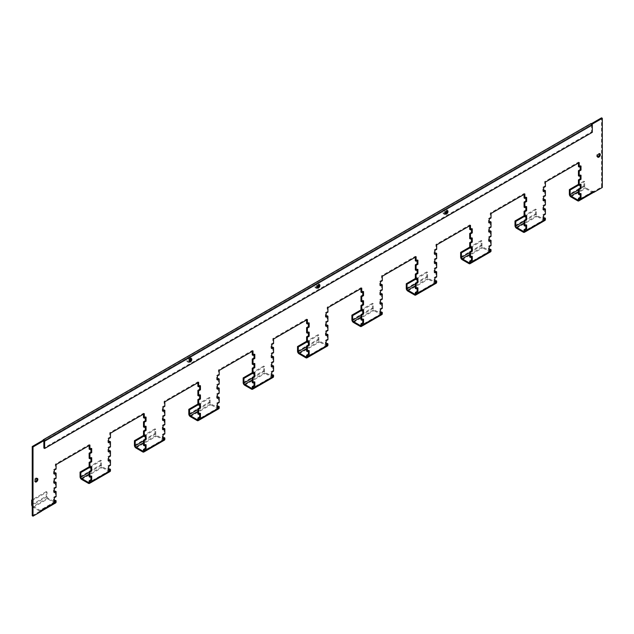 <?xml version="1.0" encoding="UTF-8"?>
<svg xmlns="http://www.w3.org/2000/svg" width="634" height="634" viewBox="0 0 634 634"><rect width="100%" height="100%" fill="white"/><g stroke="black" fill="none" stroke-linecap="round" stroke-linejoin="round"><path stroke-width="0.48" stroke-dasharray="3.17 2.38" d="M189.566 362.069A2.821 1.625 120 0 0 191.405 359.589A2.821 1.625 120 0 0 190.977 357.33A2.821 1.625 120 0 0 189.566 357.465A2.821 1.625 120 0 0 187.727 359.953A2.821 1.625 120 0 0 188.155 362.212A2.821 1.625 120 0 0 189.566 362.069M189.019 361.483A2.821 1.625 -60 0 1 188.797 361.626A2.821 1.625 -60 0 1 187.387 361.768A2.821 1.625 -60 0 1 186.959 359.51A2.821 1.625 -60 0 1 188.797 357.021A2.821 1.625 -60 0 1 190.208 356.887A2.821 1.625 -60 0 1 190.779 358.44M317.658 288.113A2.821 1.625 120 0 0 319.496 285.633A2.821 1.625 120 0 0 319.06 283.374A2.821 1.625 120 0 0 317.658 283.517A2.821 1.625 120 0 0 315.811 285.997A2.821 1.625 120 0 0 316.247 288.256A2.821 1.625 120 0 0 317.658 288.113M317.111 287.527A2.821 1.625 -60 0 1 316.889 287.67A2.821 1.625 -60 0 1 315.478 287.812A2.821 1.625 -60 0 1 315.043 285.554A2.821 1.625 -60 0 1 316.889 283.073A2.821 1.625 -60 0 1 318.292 282.93A2.821 1.625 -60 0 1 318.862 284.492M445.742 214.165A2.821 1.625 120 0 0 447.588 211.685A2.821 1.625 120 0 0 447.152 209.426A2.821 1.625 120 0 0 445.742 209.561A2.821 1.625 120 0 0 443.903 212.049A2.821 1.625 120 0 0 444.339 214.308A2.821 1.625 120 0 0 445.742 214.165M445.203 213.579A2.821 1.625 -60 0 1 444.973 213.721A2.821 1.625 -60 0 1 443.57 213.864A2.821 1.625 -60 0 1 443.134 211.605A2.821 1.625 -60 0 1 444.973 209.117A2.821 1.625 -60 0 1 446.384 208.982A2.821 1.625 -60 0 1 446.954 210.536M317.166 287.685A2.013 1.165 -60 0 1 316.707 287.59A2.013 1.165 -60 0 1 316.398 285.982A2.013 1.165 -60 0 1 317.713 284.206A2.013 1.165 -60 0 1 318.72 284.103A2.013 1.165 -60 0 1 319.029 284.46M190.937 358.416A2.013 1.165 120 0 0 190.628 358.059A2.013 1.165 120 0 0 189.621 358.155A2.013 1.165 120 0 0 188.306 359.93A2.013 1.165 120 0 0 188.615 361.546A2.013 1.165 120 0 0 189.075 361.634M445.258 213.729A2.013 1.165 -60 0 1 444.799 213.642A2.013 1.165 -60 0 1 444.489 212.025A2.013 1.165 -60 0 1 445.805 210.25A2.013 1.165 -60 0 1 446.811 210.155A2.013 1.165 -60 0 1 447.113 210.504M36.97 478.393A2.013 1.165 120 0 0 36.661 478.036A2.013 1.165 120 0 0 35.655 478.139A2.013 1.165 120 0 0 34.339 479.906A2.013 1.165 120 0 0 34.648 481.523A2.013 1.165 120 0 0 35.108 481.61M597.569 156.875A2.013 1.165 -60 0 1 597.109 156.788A2.013 1.165 -60 0 1 596.8 155.179A2.013 1.165 -60 0 1 598.116 153.404A2.013 1.165 -60 0 1 599.122 153.301A2.013 1.165 -60 0 1 599.431 153.658M110.015 471.545A2.171 1.252 60 0 1 108.921 471.434L102.153 467.527A2.171 1.252 60 0 1 100.616 464.865L100.616 460.229L101.385 460.672L89.339 467.623M109.69 468.922L109.69 470.103A1.086 0.626 60 0 1 109.468 470.602A1.086 0.626 60 0 1 108.921 470.547L102.153 466.64A1.086 0.626 60 0 1 101.385 465.308L101.385 460.672M164.38 440.154A2.171 1.252 60 0 1 163.295 440.051L156.519 436.137A2.171 1.252 60 0 1 154.981 433.474L154.981 428.838L155.75 429.281L143.712 436.24M164.063 437.531L164.063 438.72A1.086 0.626 60 0 1 163.834 439.211A1.086 0.626 60 0 1 163.295 439.164L156.519 435.249A1.086 0.626 60 0 1 155.75 433.918L155.75 429.281M273.111 377.381A2.171 1.252 60 0 1 272.026 377.27L265.25 373.363A2.171 1.252 60 0 1 263.712 370.7L263.712 366.064L264.481 366.507L252.443 373.458M272.794 374.757L272.794 375.938A1.086 0.626 60 0 1 272.572 376.438A1.086 0.626 60 0 1 272.026 376.382L265.25 372.475A1.086 0.626 60 0 1 264.481 371.144L264.481 366.507M218.746 408.771A2.171 1.252 60 0 1 217.66 408.661L210.884 404.746A2.171 1.252 60 0 1 209.347 402.083L209.347 397.455L210.116 397.898L198.077 404.849M218.429 406.148L218.429 407.329A1.086 0.626 60 0 1 218.199 407.828A1.086 0.626 60 0 1 217.66 407.773L210.884 403.858A1.086 0.626 60 0 1 210.116 402.527L210.116 397.898M33.237 506.423L40.013 510.338A1.086 0.626 -120 0 0 40.552 510.394A1.086 0.626 -120 0 0 40.782 509.894L55.324 501.494A1.086 0.626 60 0 1 55.103 501.993A1.086 0.626 60 0 1 54.556 501.938L47.78 498.031A1.086 0.626 60 0 1 47.011 496.699L47.011 492.063L32.469 500.456L32.469 505.092A1.086 0.626 -120 0 0 33.237 506.423L47.78 498.031M32.239 506.312A2.171 1.252 -120 0 0 33.237 507.311L40.013 511.226A2.171 1.252 -120 0 0 41.099 511.329A2.171 1.252 -120 0 0 41.345 511.107L41.551 511.226M55.641 502.936A2.171 1.252 60 0 1 54.556 502.825L47.78 498.918A2.171 1.252 60 0 1 46.242 496.256L46.242 491.619L47.011 492.063M327.477 345.99A2.171 1.252 60 0 1 326.391 345.887L319.615 341.972A2.171 1.252 60 0 1 318.078 339.309L318.078 334.673L318.847 335.117L306.808 342.067M327.16 343.366L327.16 344.555A1.086 0.626 60 0 1 326.938 345.047A1.086 0.626 60 0 1 326.391 344.999L319.615 341.084A1.086 0.626 60 0 1 318.847 339.753L318.847 335.117M381.85 314.599A2.171 1.252 60 0 1 380.757 314.496L373.989 310.581A2.171 1.252 60 0 1 372.451 307.918L372.451 303.29L373.22 303.734L361.174 310.684M381.525 311.983L381.525 313.164A1.086 0.626 60 0 1 381.303 313.664A1.086 0.626 60 0 1 380.757 313.608L373.989 309.693A1.086 0.626 60 0 1 373.22 308.362L373.22 303.734M436.216 283.216A2.171 1.252 60 0 1 435.13 283.105L428.354 279.198A2.171 1.252 60 0 1 426.817 276.535L426.817 271.899L427.585 272.343L415.547 279.293M435.899 280.593L435.899 281.773A1.086 0.626 60 0 1 435.669 282.273A1.086 0.626 60 0 1 435.13 282.217L428.354 278.31A1.086 0.626 60 0 1 427.585 276.979L427.585 272.343M490.581 251.825A2.171 1.252 60 0 1 489.496 251.714L482.72 247.807A2.171 1.252 60 0 1 481.182 245.144L481.182 240.508L481.951 240.952L469.913 247.902M490.264 249.202L490.264 250.382A1.086 0.626 60 0 1 490.042 250.882A1.086 0.626 60 0 1 489.496 250.826L482.72 246.919A1.086 0.626 60 0 1 481.951 245.588L481.951 240.952M544.947 220.434A2.171 1.252 60 0 1 543.861 220.331L537.085 216.416A2.171 1.252 60 0 1 535.548 213.753L535.548 209.117L536.316 209.561L524.278 216.519M544.63 217.811L544.63 218.999A1.086 0.626 60 0 1 544.408 219.499A1.086 0.626 60 0 1 543.861 219.443L537.085 215.528A1.086 0.626 60 0 1 536.316 214.197L536.316 209.561M593.313 192.514A2.171 1.252 60 0 1 592.227 192.411L585.451 188.496A2.171 1.252 60 0 1 583.914 185.833L583.914 181.197L584.683 181.641L578.644 185.128M592.227 191.523L592.996 191.08A1.086 0.626 60 0 1 592.766 191.571A1.086 0.626 60 0 1 592.227 191.523L585.451 187.609A1.086 0.626 60 0 1 584.683 186.277L584.683 181.641M32.239 515.711L40.782 510.782L41.345 511.107A2.171 1.252 -120 0 0 41.551 510.338M40.782 510.782L40.782 509.894M43.857 440.701L591.482 124.533L590.714 124.09L591.514 123.63M592.996 191.08L592.996 191.967L601.531 187.03L601.531 117.845M578.446 194.218L580.237 193.18L580.237 194.067M578.446 185.009L580.237 183.979L580.237 184.866M578.446 175.808L580.237 174.77L580.237 175.658M578.446 166.607L580.237 165.569L580.237 166.457M578.446 163.025L578.446 162.138L544.63 181.657L544.63 186.127L545.399 186.57M543.607 190.794L542.839 191.238L542.839 187.165L544.63 186.127M544.63 190.208L544.63 195.335L545.399 195.779M543.607 200.003L542.839 200.447L542.839 196.366L544.63 195.335M544.63 199.409L544.63 204.536L545.399 204.98M543.607 209.204L542.839 209.648L542.839 205.574L544.63 204.536M544.63 208.61L544.63 213.737L545.399 214.181M543.607 218.405L542.839 218.849L542.839 214.775L544.63 213.737M524.08 225.601L525.871 224.571L525.871 225.458M524.08 216.4L525.871 215.362L525.871 216.249M524.08 207.199L525.871 206.161L525.871 207.049M524.08 197.998L525.871 196.96L525.871 197.848M524.08 194.408L524.08 193.521L490.264 213.048L490.264 217.517L491.033 217.961M489.242 222.185L488.473 222.629L488.473 218.556L490.264 217.517M490.264 221.591L490.264 226.718L491.033 227.162M489.242 231.386L488.473 231.83L488.473 227.757L490.264 226.718M490.264 230.8L490.264 235.927L491.033 236.371M489.242 240.595L488.473 241.031L488.473 236.957L490.264 235.927M490.264 240.001L490.264 245.128L491.033 245.572M489.242 249.796L488.473 250.24L488.473 246.158L490.264 245.128M469.715 256.992L471.506 255.954L471.506 256.841M469.715 247.791L471.506 246.753L471.506 247.64M469.715 238.582L471.506 237.552L471.506 238.439M469.715 229.381L471.506 228.351L471.506 229.239M469.715 225.799L469.715 224.912L435.899 244.439L435.899 248.908L436.668 249.352M434.869 253.576L434.1 254.02L434.1 249.939L435.899 248.908M435.899 252.982L435.899 258.109L436.668 258.553M434.869 262.777L434.1 263.221L434.1 259.147L435.899 258.109M435.899 262.183L435.899 267.31L436.668 267.754M434.869 271.978L434.1 272.422L434.1 268.348L435.899 267.31M435.899 271.392L435.899 276.519L436.668 276.963M434.869 281.179L434.1 281.623L434.1 277.549L435.899 276.519M415.341 288.383L417.14 287.345L417.14 288.232M415.341 279.174L417.14 278.144L417.14 279.031M415.341 269.973L417.14 268.943L417.14 269.83M415.341 260.772L417.14 259.734L417.14 260.622M415.341 257.19L415.341 256.302L381.525 275.822L381.525 280.291L382.294 280.735M380.503 284.959L379.734 285.403L379.734 281.33L381.525 280.291M381.525 284.373L381.525 289.5L382.294 289.944M380.503 294.168L379.734 294.612L379.734 290.531L381.525 289.5M381.525 293.574L381.525 298.701L382.294 299.145M380.503 303.369L379.734 303.813L379.734 299.739L381.525 298.701M381.525 302.775L381.525 307.902L382.294 308.346M380.503 312.57L379.734 313.014L379.734 308.94L381.525 307.902M360.976 319.766L362.775 318.736L362.775 319.623M360.976 310.565L362.775 309.535L362.775 310.422M360.976 301.364L362.775 300.326L362.775 301.213M360.976 292.163L362.775 291.125L362.775 292.012M360.976 288.581L360.976 287.693L327.16 307.213L327.16 311.682L327.929 312.126M326.138 316.35L325.369 316.794L325.369 312.721L327.16 311.682M327.16 315.756L327.16 320.883L327.929 321.327M326.138 325.551L325.369 325.995L325.369 321.921L327.16 320.883M327.16 324.965L327.16 330.092L327.929 330.536M326.138 334.76L325.369 335.204L325.369 331.122L327.16 330.092M327.16 334.166L327.16 339.293L327.929 339.737M326.138 343.961L325.369 344.405L325.369 340.331L327.16 339.293M306.61 351.157L308.401 350.127L308.401 351.014M306.61 341.956L308.401 340.918L308.401 341.805M306.61 332.755L308.401 331.717L308.401 332.604M306.61 323.546L308.401 322.516L308.401 323.403M306.61 319.964L306.61 319.076L272.794 338.604L272.794 343.073L273.563 343.517M271.772 347.741L271.003 348.185L271.003 344.111L272.794 343.073M272.794 347.147L272.794 352.274L273.563 352.718M271.772 356.942L271.003 357.386L271.003 353.312L272.794 352.274M272.794 356.348L272.794 361.475L273.563 361.919M271.772 366.143L271.003 366.587L271.003 362.513L272.794 361.475M272.794 365.556L272.794 370.684L273.563 371.128M271.772 375.352L271.003 375.796L271.003 371.714L272.794 370.684M252.245 382.548L254.036 381.509L254.036 382.397M252.245 373.347L254.036 372.309L254.036 373.196M252.245 364.138L254.036 363.108L254.036 363.995M252.245 354.937L254.036 353.899L254.036 354.786M252.245 351.355L252.245 350.467L218.429 369.994L218.429 374.464L219.198 374.908M217.407 379.132L216.638 379.576L216.638 375.494L218.429 374.464M218.429 378.538L218.429 383.665L219.198 384.109M217.407 388.333L216.638 388.777L216.638 384.703L218.429 383.665M218.429 387.739L218.429 392.866L219.198 393.31M217.407 397.534L216.638 397.978L216.638 393.904L218.429 392.866M218.429 396.939L218.429 402.067L219.198 402.511M217.407 406.735L216.638 407.179L216.638 403.105L218.429 402.067M197.879 413.939L199.67 412.9L199.67 413.788M197.879 404.73L199.67 403.7L199.67 404.587M197.879 395.529L199.67 394.491L199.67 395.378M197.879 386.328L199.67 385.29L199.67 386.177M197.879 382.746L197.879 381.858L164.063 401.377L164.063 405.847L164.832 406.291M163.033 410.515L162.264 410.959L162.264 406.885L164.063 405.847M164.063 409.929L164.063 415.056L164.832 415.5M163.033 419.724L162.264 420.16L162.264 416.086L164.063 415.056M164.063 419.129L164.063 424.257L164.832 424.701M163.033 428.925L162.264 429.369L162.264 425.287L164.063 424.257M164.063 428.33L164.063 433.458L164.832 433.902M163.033 438.126L162.264 438.569L162.264 434.496L164.063 433.458M143.506 445.322L145.305 444.291L145.305 445.179M143.506 436.121L145.305 435.082L145.305 435.97M143.506 426.92L145.305 425.882L145.305 426.769M143.506 417.711L145.305 416.681L145.305 417.568M143.506 414.129L143.506 413.241L109.69 432.768L109.69 437.238L110.459 437.682M108.668 441.906L107.899 442.35L107.899 438.276L109.69 437.238M109.69 441.312L109.69 446.439L110.459 446.883M108.668 451.107L107.899 451.551L107.899 447.477L109.69 446.439M109.69 450.52L109.69 455.648L110.459 456.092M108.668 460.308L107.899 460.752L107.899 456.678L109.69 455.648M109.69 459.721L109.69 464.849L110.459 465.293M108.668 469.517L107.899 469.96L107.899 465.879L109.69 464.849M89.14 476.713L90.931 475.674L90.931 476.562M89.14 467.512L90.931 466.473L90.931 467.361M89.14 458.303L90.931 457.272L90.931 458.16M89.14 449.102L90.931 448.072L90.931 448.959M89.14 445.52L89.14 444.632L55.324 464.159L55.324 468.629L56.093 469.073M54.302 473.297L53.533 473.741L53.533 469.659L55.324 468.629M55.324 472.702L55.324 477.83L56.093 478.274M54.302 482.498L53.533 482.942L53.533 478.868L55.324 477.83M55.324 481.903L55.324 487.031L56.093 487.475M54.302 491.699L53.533 492.142L53.533 488.069L55.324 487.031M55.324 491.112L55.324 496.24L56.093 496.684M54.302 500.9L53.533 501.343L53.533 497.27L55.324 496.24M55.324 500.313L55.324 501.494M43.881 440.757L592.061 124.201M592.996 191.967L593.551 192.292M601.531 187.03L602.3 187.474M544.63 181.657L545.399 182.101M578.446 162.138L579.214 162.581M490.264 213.048L491.033 213.492M524.08 193.521L524.849 193.964M435.899 244.439L436.668 244.882M469.715 224.912L470.483 225.355M381.525 275.822L382.294 276.266M415.341 256.302L416.11 256.746M327.16 307.213L327.929 307.656M360.976 287.693L361.745 288.137M272.794 338.604L273.563 339.047M306.61 319.076L307.379 319.52M218.429 369.994L219.198 370.438M252.245 350.467L253.014 350.911M164.063 401.377L164.832 401.821M197.879 381.858L198.648 382.302M109.69 432.768L110.459 433.212M143.506 413.241L144.275 413.685M55.324 464.159L56.093 464.603M89.14 444.632L89.909 445.076M542.839 191.238L543.607 191.682M542.839 187.165L543.607 187.609M580.237 165.569L581.006 166.013M542.839 196.366L543.607 196.809M542.839 200.447L543.607 200.883M542.839 205.574L543.607 206.01M542.839 209.648L543.607 210.092M542.839 214.775L543.607 215.219M542.839 218.849L543.607 219.293M580.237 174.77L581.006 175.214M580.237 183.979L581.006 184.423M580.237 193.18L581.006 193.624M488.473 222.629L489.242 223.073M488.473 218.556L489.242 218.999M525.871 196.96L526.64 197.404M488.473 227.757L489.242 228.2M488.473 231.83L489.242 232.274M488.473 236.957L489.242 237.401M488.473 241.031L489.242 241.475M488.473 246.158L489.242 246.602M488.473 250.24L489.242 250.684M525.871 206.161L526.64 206.605M525.871 215.362L526.64 215.806M525.871 224.571L526.64 225.015M434.1 254.02L434.869 254.464M434.1 249.939L434.869 250.382M471.506 228.351L472.275 228.795M434.1 259.147L434.869 259.591M434.1 263.221L434.869 263.665M434.1 268.348L434.869 268.792M434.1 272.422L434.869 272.866M434.1 277.549L434.869 277.993M434.1 281.623L434.869 282.067M471.506 237.552L472.275 237.996M471.506 246.753L472.275 247.197M471.506 255.954L472.275 256.398M379.734 285.403L380.503 285.847M379.734 281.33L380.503 281.773M417.14 259.734L417.909 260.178M379.734 290.531L380.503 290.974M379.734 294.612L380.503 295.056M379.734 299.739L380.503 300.183M379.734 303.813L380.503 304.257M379.734 308.94L380.503 309.384M379.734 313.014L380.503 313.458M417.14 268.943L417.909 269.387M417.14 278.144L417.909 278.588M417.14 287.345L417.909 287.788M325.369 316.794L326.138 317.238M325.369 312.721L326.138 313.164M362.775 291.125L363.536 291.569M325.369 321.921L326.138 322.365M325.369 325.995L326.138 326.439M325.369 331.122L326.138 331.566M325.369 335.204L326.138 335.648M325.369 340.331L326.138 340.775M325.369 344.405L326.138 344.848M362.775 300.326L363.536 300.77M362.775 309.535L363.536 309.978M362.775 318.736L363.536 319.179M271.003 348.185L271.772 348.629M271.003 344.111L271.772 344.555M308.401 322.516L309.17 322.96M271.003 353.312L271.772 353.756M271.003 357.386L271.772 357.83M271.003 362.513L271.772 362.957M271.003 366.587L271.772 367.031M271.003 371.714L271.772 372.158M271.003 375.796L271.772 376.239M308.401 331.717L309.17 332.161M308.401 340.918L309.17 341.361M308.401 350.127L309.17 350.57M216.638 379.576L217.407 380.02M216.638 375.494L217.407 375.938M254.036 353.899L254.805 354.343M216.638 384.703L217.407 385.139M216.638 388.777L217.407 389.221M216.638 393.904L217.407 394.348M216.638 397.978L217.407 398.421M216.638 403.105L217.407 403.549M216.638 407.179L217.407 407.622M254.036 363.108L254.805 363.551M254.036 372.309L254.805 372.752M254.036 381.509L254.805 381.953M162.264 410.959L163.033 411.403M162.264 406.885L163.033 407.329M199.67 385.29L200.439 385.734M162.264 416.086L163.033 416.53M162.264 420.16L163.033 420.604M162.264 425.287L163.033 425.731M162.264 429.369L163.033 429.812M162.264 434.496L163.033 434.94M162.264 438.569L163.033 439.013M199.67 394.491L200.439 394.934M199.67 403.7L200.439 404.143M199.67 412.9L200.439 413.344M107.899 442.35L108.668 442.794M107.899 438.276L108.668 438.72M145.305 416.681L146.074 417.124M107.899 447.477L108.668 447.921M107.899 451.551L108.668 451.994M107.899 456.678L108.668 457.122M107.899 460.752L108.668 461.195M107.899 465.879L108.668 466.323M107.899 469.96L108.668 470.404M145.305 425.882L146.074 426.325M145.305 435.082L146.074 435.526M145.305 444.291L146.074 444.735M53.533 473.741L54.302 474.184M53.533 469.659L54.302 470.103M90.931 448.072L91.7 448.515M53.533 478.868L54.302 479.312M53.533 482.942L54.302 483.385M53.533 488.069L54.302 488.513M53.533 492.142L54.302 492.586M53.533 497.27L54.302 497.714M53.533 501.343L54.302 501.787M90.931 457.272L91.7 457.716M90.931 466.473L91.7 466.917M90.931 475.674L91.7 476.118M591.538 124.565L591.538 131.864L43.881 448.048M591.538 131.864L592.307 132.308M43.057 440.281L590.714 124.09A1.125 0.65 60 0 1 590.951 123.575M583.914 181.197L578.446 184.351M535.548 209.117L524.08 215.742M481.182 240.508L469.715 247.133M426.817 271.899L415.341 278.524M372.451 303.29L360.976 309.907M318.078 334.673L306.61 341.298M46.242 491.619L32.239 499.703M209.347 397.455L197.879 404.072M263.712 366.064L252.245 372.689M154.981 428.838L143.506 435.463M100.616 460.229L89.14 466.854M81.596 479.391L102.153 467.527M88.372 483.306L108.921 471.434M89.14 474.153L102.153 466.64M108.921 470.547L109.69 470.103M135.969 448L156.519 436.137M142.737 451.915L163.295 440.051M143.506 442.762L156.519 435.249M163.295 439.164L164.063 438.72M244.7 385.226L265.25 373.363M251.476 389.133L272.026 377.27M252.245 379.98L265.25 372.475M272.026 376.382L272.794 375.938M190.335 416.617L210.884 404.746M197.111 420.524L217.66 408.661M197.879 411.371L210.884 403.858M217.66 407.773L218.429 407.329M33.237 507.311L47.78 498.918M40.013 511.226L54.556 502.825M54.556 501.938L40.013 510.338M299.066 353.835L319.615 341.972M305.842 357.75L326.391 345.887M306.61 348.597L319.615 341.084M326.391 344.999L327.16 344.555M353.431 322.444L373.989 310.581M360.207 326.359L380.757 314.496M360.976 317.206L373.989 309.693M380.757 313.608L381.525 313.164M407.805 291.061L428.354 279.198M414.573 294.969L435.13 283.105M415.341 285.815L428.354 278.31M435.13 282.217L435.899 281.773M462.17 259.671L482.72 247.807M468.946 263.586L489.496 251.714M469.715 254.432L482.72 246.919M489.496 250.826L490.264 250.382M516.536 228.28L537.085 216.416M543.861 220.331L523.312 232.195M524.08 223.041L537.085 215.528M543.861 219.443L544.63 218.999M570.901 196.897L585.451 188.496M577.677 200.804L592.227 192.411M578.446 191.65L585.451 187.609M583.914 185.833L569.364 194.234M584.683 186.277L578.446 189.875M514.998 225.617L535.548 213.753M536.316 214.197L524.08 221.266M460.633 257.008L481.182 245.144M481.951 245.588L469.715 252.657M406.267 288.399L426.817 276.535M427.585 276.979L415.341 284.04M351.894 319.79L372.451 307.918M373.22 308.362L360.976 315.431M297.528 351.173L318.078 339.309M318.847 339.753L306.61 346.822M31.7 504.648L46.242 496.256M47.011 496.699L32.469 505.092M188.797 413.954L209.347 402.083M210.116 402.527L197.879 409.596M243.163 382.564L263.712 370.7M264.481 371.144L252.245 378.205M134.432 445.337L154.981 433.474M155.75 433.918L143.506 440.987M80.058 476.728L100.616 464.865M101.385 465.308L89.14 472.378M190.208 356.887L190.977 357.33M318.292 282.93L319.06 283.374M446.384 208.982L447.152 209.426M318.72 284.103L319.488 284.547M190.628 358.059L191.397 358.503M446.811 210.155L447.58 210.599M36.661 478.036L37.43 478.48M599.122 153.301L599.891 153.745M591.49 124.518L43.833 440.701M544.408 219.499L523.85 231.362M490.042 250.882L469.485 262.745M435.669 282.273L415.119 294.136M381.303 313.664L360.754 325.527M326.938 345.047L306.388 356.918M592.766 191.571L578.224 199.972M218.199 407.828L197.649 419.692M272.572 376.438L252.015 388.301M163.834 439.211L143.284 451.083M109.468 470.602L88.918 482.466M41.551 511.075L41.099 511.329M55.103 501.993L40.552 510.394M597.109 156.788L597.878 157.232M34.648 481.523L35.417 481.967M444.799 213.642L445.567 214.086M188.615 361.546L189.384 361.99M316.707 287.59L317.476 288.034M443.57 213.864L444.339 214.308M315.478 287.812L316.247 288.256M187.387 361.768L188.155 362.212"/><path stroke-width="0.95" d="M190.779 358.44A2.821 1.625 -60 0 1 189.019 361.483M318.862 284.492A2.821 1.625 -60 0 1 317.111 287.527M446.954 210.536A2.821 1.625 -60 0 1 445.203 213.579M318.482 287.939A2.013 1.165 120 0 0 319.798 286.164A2.013 1.165 120 0 0 319.488 284.547A2.013 1.165 120 0 0 318.482 284.65A2.013 1.165 120 0 0 317.166 286.425A2.013 1.165 120 0 0 317.476 288.034A2.013 1.165 120 0 0 318.482 287.939M319.029 284.46A2.013 1.165 -60 0 1 317.713 287.495A2.013 1.165 -60 0 1 317.166 287.685M190.39 358.598A2.013 1.165 -60 0 1 191.397 358.503A2.013 1.165 -60 0 1 191.706 360.112A2.013 1.165 -60 0 1 190.39 361.887A2.013 1.165 -60 0 1 189.384 361.99A2.013 1.165 -60 0 1 189.075 360.374A2.013 1.165 -60 0 1 190.39 358.598M189.075 361.634A2.013 1.165 120 0 0 189.621 361.443A2.013 1.165 120 0 0 190.937 358.416M446.574 213.983A2.013 1.165 120 0 0 447.889 212.208A2.013 1.165 120 0 0 447.58 210.599A2.013 1.165 120 0 0 446.574 210.694A2.013 1.165 120 0 0 445.258 212.469A2.013 1.165 120 0 0 445.567 214.086A2.013 1.165 120 0 0 446.574 213.983M447.113 210.504A2.013 1.165 -60 0 1 445.805 213.539A2.013 1.165 -60 0 1 445.258 213.729M36.423 478.583A2.013 1.165 -60 0 1 37.43 478.48A2.013 1.165 -60 0 1 37.739 480.089A2.013 1.165 -60 0 1 36.423 481.864A2.013 1.165 -60 0 1 35.417 481.967A2.013 1.165 -60 0 1 35.108 480.35A2.013 1.165 -60 0 1 36.423 478.583M35.108 481.61A2.013 1.165 120 0 0 35.655 481.42A2.013 1.165 120 0 0 36.97 478.393M598.884 157.137A2.013 1.165 120 0 0 600.2 155.362A2.013 1.165 120 0 0 599.891 153.745A2.013 1.165 120 0 0 598.884 153.848A2.013 1.165 120 0 0 597.569 155.623A2.013 1.165 120 0 0 597.878 157.232A2.013 1.165 120 0 0 598.884 157.137M599.431 153.658A2.013 1.165 -60 0 1 598.116 156.693A2.013 1.165 -60 0 1 597.569 156.875M89.14 466.854L80.058 472.092L80.827 472.536L80.827 477.172A1.086 0.626 -120 0 0 81.596 478.504L88.372 482.419A1.086 0.626 -120 0 0 88.918 482.466A1.086 0.626 -120 0 0 89.14 481.975L89.14 480.786L89.909 481.23L91.7 480.2L91.7 476.118L89.909 477.156L89.909 472.029L91.7 470.991L91.7 466.917L89.909 467.955L89.909 462.828L91.7 461.79L91.7 457.716L89.909 458.747L89.909 453.619L91.7 452.589L91.7 448.515L89.909 449.546L89.909 445.076L56.093 464.603L56.093 469.073L54.302 470.103L54.302 474.184L56.093 473.146L56.093 478.274L54.302 479.312L54.302 483.385L56.093 482.347L56.093 487.475L54.302 488.513L54.302 492.586L56.093 491.556L56.093 496.684L54.302 497.714L54.302 501.787L56.093 500.757L56.093 501.938A2.171 1.252 60 0 1 55.641 502.936L41.551 511.075M80.058 472.092L80.058 476.728A2.171 1.252 -120 0 0 81.596 479.391L88.372 483.306A2.171 1.252 -120 0 0 89.457 483.409A2.171 1.252 -120 0 0 89.909 482.419L89.909 481.23M143.506 435.463L134.432 440.709L135.201 441.153L135.201 445.781A1.086 0.626 -120 0 0 135.969 447.113L142.737 451.028A1.086 0.626 -120 0 0 143.284 451.083A1.086 0.626 -120 0 0 143.506 450.584L143.506 449.403L144.275 449.847L146.074 448.809L146.074 444.735L144.275 445.765L144.275 440.638L146.074 439.608L146.074 435.526L144.275 436.564L144.275 431.437L146.074 430.399L146.074 426.325L144.275 427.364L144.275 422.236L146.074 421.198L146.074 417.124L144.275 418.155L144.275 413.685L110.459 433.212L110.459 437.682L108.668 438.72L108.668 442.794L110.459 441.755L110.459 446.883L108.668 447.921L108.668 451.994L110.459 450.964L110.459 456.092L108.668 457.122L108.668 461.195L110.459 460.165L110.459 465.293L108.668 466.323L108.668 470.404L110.459 469.366L110.459 470.547A2.171 1.252 60 0 1 110.015 471.545L89.457 483.409M134.432 440.709L134.432 445.337A2.171 1.252 -120 0 0 135.969 448L142.737 451.915A2.171 1.252 -120 0 0 143.831 452.018A2.171 1.252 -120 0 0 144.275 451.028L144.275 449.847M252.245 372.689L243.163 377.927L243.931 378.371L243.931 383.007A1.086 0.626 -120 0 0 244.7 384.339L251.476 388.246A1.086 0.626 -120 0 0 252.015 388.301A1.086 0.626 -120 0 0 252.245 387.802L252.245 386.621L253.014 387.065L254.805 386.035L254.805 381.953L253.014 382.991L253.014 377.864L254.805 376.826L254.805 372.752L253.014 373.791L253.014 368.663L254.805 367.625L254.805 363.551L253.014 364.582L253.014 359.454L254.805 358.424L254.805 354.343L253.014 355.381L253.014 350.911L219.198 370.438L219.198 374.908L217.407 375.938L217.407 380.02L219.198 378.981L219.198 384.109L217.407 385.139L217.407 389.221L219.198 388.182L219.198 393.31L217.407 394.348L217.407 398.421L219.198 397.383L219.198 402.511L217.407 403.549L217.407 407.622L219.198 406.592L219.198 407.773A2.171 1.252 60 0 1 218.746 408.771L198.196 420.635A2.171 1.252 -120 0 0 198.648 419.637L198.648 418.456L200.439 417.418L200.439 413.344L198.648 414.382L198.648 409.255L200.439 408.217L200.439 404.143L198.648 405.174L198.648 400.046L200.439 399.016L200.439 394.934L198.648 395.973L198.648 390.845L200.439 389.807L200.439 385.734L198.648 386.772L198.648 382.302L164.832 401.821L164.832 406.291L163.033 407.329L163.033 411.403L164.832 410.372L164.832 415.5L163.033 416.53L163.033 420.604L164.832 419.573L164.832 424.701L163.033 425.731L163.033 429.812L164.832 428.774L164.832 433.902L163.033 434.94L163.033 439.013L164.832 437.975L164.832 439.164A2.171 1.252 60 0 1 164.38 440.154L143.831 452.018M243.163 377.927L243.163 382.564A2.171 1.252 -120 0 0 244.7 385.226L251.476 389.133A2.171 1.252 -120 0 0 252.562 389.244A2.171 1.252 -120 0 0 253.014 388.246L253.014 387.065M197.879 404.072L188.797 409.318L189.566 409.762L189.566 414.398A1.086 0.626 -120 0 0 190.335 415.73L197.111 419.637A1.086 0.626 -120 0 0 197.649 419.692A1.086 0.626 -120 0 0 197.879 419.193L197.879 418.012L198.648 418.456M188.797 409.318L188.797 413.954A2.171 1.252 -120 0 0 190.335 416.617L197.111 420.524A2.171 1.252 -120 0 0 198.196 420.635M306.61 341.298L297.528 346.536L298.297 346.98L298.297 351.616A1.086 0.626 -120 0 0 299.066 352.948L305.842 356.863A1.086 0.626 -120 0 0 306.388 356.918A1.086 0.626 -120 0 0 306.61 356.419L306.61 355.23L307.379 355.674L309.17 354.644L309.17 350.57L307.379 351.601L307.379 346.473L309.17 345.443L309.17 341.361L307.379 342.4L307.379 337.272L309.17 336.234L309.17 332.161L307.379 333.199L307.379 328.071L309.17 327.033L309.17 322.96L307.379 323.99L307.379 319.52L273.563 339.047L273.563 343.517L271.772 344.555L271.772 348.629L273.563 347.591L273.563 352.718L271.772 353.756L271.772 357.83L273.563 356.791L273.563 361.919L271.772 362.957L271.772 367.031L273.563 366L273.563 371.128L271.772 372.158L271.772 376.239L273.563 375.201L273.563 376.382A2.171 1.252 60 0 1 273.111 377.381L252.562 389.244M297.528 346.536L297.528 351.173A2.171 1.252 -120 0 0 299.066 353.835L305.842 357.75A2.171 1.252 -120 0 0 306.927 357.853A2.171 1.252 -120 0 0 307.379 356.863L307.379 355.674M360.976 309.907L351.894 315.153L352.662 315.597L352.662 320.233A1.086 0.626 -120 0 0 353.431 321.565L360.207 325.472A1.086 0.626 -120 0 0 360.754 325.527A1.086 0.626 -120 0 0 360.976 325.028L360.976 323.847L361.745 324.291L363.536 323.253L363.536 319.179L361.745 320.21L361.745 315.082L363.536 314.052L363.536 309.978L361.745 311.009L361.745 305.881L363.536 304.851L363.536 300.77L361.745 301.808L361.745 296.68L363.536 295.642L363.536 291.569L361.745 292.607L361.745 288.137L327.929 307.656L327.929 312.126L326.138 313.164L326.138 317.238L327.929 316.2L327.929 321.327L326.138 322.365L326.138 326.439L327.929 325.408L327.929 330.536L326.138 331.566L326.138 335.648L327.929 334.609L327.929 339.737L326.138 340.775L326.138 344.848L327.929 343.81L327.929 344.999A2.171 1.252 60 0 1 327.477 345.99L306.927 357.853M351.894 315.153L351.894 319.79A2.171 1.252 -120 0 0 353.431 322.444L360.207 326.359A2.171 1.252 -120 0 0 361.293 326.47A2.171 1.252 -120 0 0 361.745 325.472L361.745 324.291M415.341 278.524L406.267 283.763L407.036 284.206L407.036 288.842A1.086 0.626 -120 0 0 407.805 290.174L414.573 294.081A1.086 0.626 -120 0 0 415.119 294.136A1.086 0.626 -120 0 0 415.341 293.637L415.341 292.456L416.11 292.9L417.909 291.862L417.909 287.788L416.11 288.827L416.11 283.699L417.909 282.661L417.909 278.588L416.11 279.618L416.11 274.49L417.909 273.46L417.909 269.387L416.11 270.417L416.11 265.289L417.909 264.259L417.909 260.178L416.11 261.216L416.11 256.746L382.294 276.266L382.294 280.735L380.503 281.773L380.503 285.847L382.294 284.817L382.294 289.944L380.503 290.974L380.503 295.056L382.294 294.017L382.294 299.145L380.503 300.183L380.503 304.257L382.294 303.218L382.294 308.346L380.503 309.384L380.503 313.458L382.294 312.427L382.294 313.608A2.171 1.252 60 0 1 381.85 314.599L361.293 326.47M406.267 283.763L406.267 288.399A2.171 1.252 -120 0 0 407.805 291.061L414.573 294.969A2.171 1.252 -120 0 0 415.666 295.079A2.171 1.252 -120 0 0 416.11 294.081L416.11 292.9M469.715 247.133L460.633 252.372L461.401 252.815L461.401 257.452A1.086 0.626 -120 0 0 462.17 258.783L468.946 262.698A1.086 0.626 -120 0 0 469.485 262.745A1.086 0.626 -120 0 0 469.715 262.254L469.715 261.065L470.483 261.509L472.275 260.479L472.275 256.398L470.483 257.436L470.483 252.308L472.275 251.27L472.275 247.197L470.483 248.235L470.483 243.107L472.275 242.069L472.275 237.996L470.483 239.026L470.483 233.898L472.275 232.868L472.275 228.795L470.483 229.825L470.483 225.355L436.668 244.882L436.668 249.352L434.869 250.382L434.869 254.464L436.668 253.426L436.668 258.553L434.869 259.591L434.869 263.665L436.668 262.627L436.668 267.754L434.869 268.792L434.869 272.866L436.668 271.835L436.668 276.963L434.869 277.993L434.869 282.067L436.668 281.036L436.668 282.217A2.171 1.252 60 0 1 436.216 283.216L415.666 295.079M460.633 252.372L460.633 257.008A2.171 1.252 -120 0 0 462.17 259.671L468.946 263.586A2.171 1.252 -120 0 0 470.032 263.689A2.171 1.252 -120 0 0 470.483 262.698L470.483 261.509M524.08 215.742L514.998 220.989L515.767 221.432L515.767 226.061A1.086 0.626 -120 0 0 516.536 227.392L523.312 231.307A1.086 0.626 -120 0 0 523.85 231.362A1.086 0.626 -120 0 0 524.08 230.863L524.08 229.682L524.849 230.126L526.64 229.088L526.64 225.015L524.849 226.045L524.849 220.917L526.64 219.887L526.64 215.806L524.849 216.844L524.849 211.716L526.64 210.678L526.64 206.605L524.849 207.643L524.849 202.515L526.64 201.477L526.64 197.404L524.849 198.434L524.849 193.964L491.033 213.492L491.033 217.961L489.242 218.999L489.242 223.073L491.033 222.035L491.033 227.162L489.242 228.2L489.242 232.274L491.033 231.244L491.033 236.371L489.242 237.401L489.242 241.475L491.033 240.444L491.033 245.572L489.242 246.602L489.242 250.684L491.033 249.645L491.033 250.826A2.171 1.252 60 0 1 490.581 251.825L470.032 263.689M514.998 220.989L514.998 225.617A2.171 1.252 -120 0 0 516.536 228.28L523.312 232.195A2.171 1.252 -120 0 0 524.397 232.298A2.171 1.252 -120 0 0 524.849 231.307L524.849 230.126M578.446 184.351L569.364 189.598L570.132 190.042L570.132 194.678A1.086 0.626 -120 0 0 570.901 196.009L577.677 199.916A1.086 0.626 -120 0 0 578.224 199.972A1.086 0.626 -120 0 0 578.446 199.472L578.446 198.291L579.214 198.735L581.006 197.697L581.006 193.624L579.214 194.662L579.214 189.534L581.006 188.496L581.006 184.423L579.214 185.453L579.214 180.325L581.006 179.295L581.006 175.214L579.214 176.252L579.214 171.125L581.006 170.086L581.006 166.013L579.214 167.051L579.214 162.581L545.399 182.101L545.399 186.57L543.607 187.609L543.607 191.682L545.399 190.652L545.399 195.779L543.607 196.809L543.607 200.883L545.399 199.853L545.399 204.98L543.607 206.01L543.607 210.092L545.399 209.054L545.399 214.181L543.607 215.219L543.607 219.293L545.399 218.254L545.399 219.443A2.171 1.252 60 0 1 544.947 220.434L524.397 232.298M569.364 189.598L569.364 194.234A2.171 1.252 -120 0 0 570.901 196.897L577.677 200.804A2.171 1.252 -120 0 0 578.763 200.915A2.171 1.252 -120 0 0 579.214 199.916L579.214 198.735M44.649 448.492L44.649 441.201A1.125 0.65 -120 0 0 44.158 440.067A1.125 0.65 -120 0 0 43.294 439.758L590.951 123.575A1.125 0.65 60 0 1 591.815 123.876A1.125 0.65 60 0 1 592.307 125.009L592.307 132.308L44.649 448.492L43.881 448.048L43.833 440.701L33.008 446.97L33.008 516.155L41.551 511.226L41.551 510.338L56.093 501.938M579.214 199.916L593.757 191.523L593.757 192.411L602.3 187.474L602.3 118.289L601.531 117.845L591.514 123.63M593.757 191.523A2.171 1.252 60 0 1 593.551 192.292L593.757 192.411M33.008 446.97L32.239 446.526L32.239 515.711L33.008 516.155M32.239 446.526L43.057 440.281L43.857 440.701M580.237 194.067L580.237 197.253L578.446 198.291M579.214 194.662L578.446 194.218L578.446 189.09L579.214 189.534M580.237 184.866L580.237 188.052L578.446 189.09M579.214 185.453L578.446 185.009L578.446 179.882L579.214 180.325M580.237 175.658L580.237 178.851L578.446 179.882M579.214 176.252L578.446 175.808L578.446 170.681L579.214 171.125M580.237 166.457L580.237 169.643L578.446 170.681M579.214 167.051L578.446 166.607L578.446 163.025M545.399 190.652L544.63 190.208L543.607 190.794M545.399 199.853L544.63 199.409L543.607 200.003M545.399 209.054L544.63 208.61L543.607 209.204M545.399 218.254L544.63 217.811L543.607 218.405M525.871 225.458L525.871 228.644L524.08 229.682M524.849 226.045L524.08 225.601L524.08 220.473L524.849 220.917M525.871 216.249L525.871 219.443L524.08 220.473M524.849 216.844L524.08 216.4L524.08 211.273L524.849 211.716M525.871 207.049L525.871 210.234L524.08 211.273M524.849 207.643L524.08 207.199L524.08 202.072L524.849 202.515M525.871 197.848L525.871 201.033L524.08 202.072M524.849 198.434L524.08 197.998L524.08 194.408M491.033 222.035L490.264 221.591L489.242 222.185M491.033 231.244L490.264 230.8L489.242 231.386M491.033 240.444L490.264 240.001L489.242 240.595M491.033 249.645L490.264 249.202L489.242 249.796M471.506 256.841L471.506 260.035L469.715 261.065M470.483 257.436L469.715 256.992L469.715 251.864L470.483 252.308M471.506 247.64L471.506 250.826L469.715 251.864M470.483 248.235L469.715 247.791L469.715 242.663L470.483 243.107M471.506 238.439L471.506 241.625L469.715 242.663M470.483 239.026L469.715 238.582L469.715 233.455L470.483 233.898M471.506 229.239L471.506 232.424L469.715 233.455M470.483 229.825L469.715 229.381L469.715 225.799M436.668 253.426L435.899 252.982L434.869 253.576M436.668 262.627L435.899 262.183L434.869 262.777M436.668 271.835L435.899 271.392L434.869 271.978M436.668 281.036L435.899 280.593L434.869 281.179M417.14 288.232L417.14 291.418L415.341 292.456M416.11 288.827L415.341 288.383L415.341 283.255L416.11 283.699M417.14 279.031L417.14 282.217L415.341 283.255M416.11 279.618L415.341 279.174L415.341 274.046L416.11 274.49M417.14 269.83L417.14 273.016L415.341 274.046M416.11 270.417L415.341 269.973L415.341 264.846L416.11 265.289M417.14 260.622L417.14 263.815L415.341 264.846M416.11 261.216L415.341 260.772L415.341 257.19M382.294 284.817L381.525 284.373L380.503 284.959M382.294 294.017L381.525 293.574L380.503 294.168M382.294 303.218L381.525 302.775L380.503 303.369M382.294 312.427L381.525 311.983L380.503 312.57M362.775 319.623L362.775 322.809L360.976 323.847M361.745 320.21L360.976 319.766L360.976 314.638L361.745 315.082M362.775 310.422L362.775 313.608L360.976 314.638M361.745 311.009L360.976 310.565L360.976 305.437L361.745 305.881M362.775 301.213L362.775 304.407L360.976 305.437M361.745 301.808L360.976 301.364L360.976 296.236L361.745 296.68M362.775 292.012L362.775 295.198L360.976 296.236M361.745 292.607L360.976 292.163L360.976 288.581M327.929 316.2L327.16 315.756L326.138 316.35M327.929 325.408L327.16 324.965L326.138 325.551M327.929 334.609L327.16 334.166L326.138 334.76M327.929 343.81L327.16 343.366L326.138 343.961M308.401 351.014L308.401 354.2L306.61 355.23M307.379 351.601L306.61 351.157L306.61 346.029L307.379 346.473M308.401 341.805L308.401 344.999L306.61 346.029M307.379 342.4L306.61 341.956L306.61 336.828L307.379 337.272M308.401 332.604L308.401 335.79L306.61 336.828M307.379 333.199L306.61 332.755L306.61 327.627L307.379 328.071M308.401 323.403L308.401 326.589L306.61 327.627M307.379 323.99L306.61 323.546L306.61 319.964M273.563 347.591L272.794 347.147L271.772 347.741M273.563 356.791L272.794 356.348L271.772 356.942M273.563 366L272.794 365.556L271.772 366.143M273.563 375.201L272.794 374.757L271.772 375.352M254.036 382.397L254.036 385.591L252.245 386.621M253.014 382.991L252.245 382.548L252.245 377.42L253.014 377.864M254.036 373.196L254.036 376.382L252.245 377.42M253.014 373.791L252.245 373.347L252.245 368.219L253.014 368.663M254.036 363.995L254.036 367.181L252.245 368.219M253.014 364.582L252.245 364.138L252.245 359.01L253.014 359.454M254.036 354.786L254.036 357.98L252.245 359.01M253.014 355.381L252.245 354.937L252.245 351.355M219.198 378.981L218.429 378.538L217.407 379.132M219.198 388.182L218.429 387.739L217.407 388.333M219.198 397.383L218.429 396.939L217.407 397.534M219.198 406.592L218.429 406.148L217.407 406.735M199.67 413.788L199.67 416.974L197.879 418.012M198.648 414.382L197.879 413.939L197.879 408.811L198.648 409.255M199.67 404.587L199.67 407.773L197.879 408.811M198.648 405.174L197.879 404.73L197.879 399.602L198.648 400.046M199.67 395.378L199.67 398.572L197.879 399.602M198.648 395.973L197.879 395.529L197.879 390.401L198.648 390.845M199.67 386.177L199.67 389.363L197.879 390.401M198.648 386.772L197.879 386.328L197.879 382.746M164.832 410.372L164.063 409.929L163.033 410.515M164.832 419.573L164.063 419.129L163.033 419.724M164.832 428.774L164.063 428.33L163.033 428.925M164.832 437.975L164.063 437.531L163.033 438.126M145.305 445.179L145.305 448.365L143.506 449.403M144.275 445.765L143.506 445.322L143.506 440.194L144.275 440.638M145.305 435.97L145.305 439.164L143.506 440.194M144.275 436.564L143.506 436.121L143.506 430.993L144.275 431.437M145.305 426.769L145.305 429.955L143.506 430.993M144.275 427.364L143.506 426.92L143.506 421.792L144.275 422.236M145.305 417.568L145.305 420.754L143.506 421.792M144.275 418.155L143.506 417.711L143.506 414.129M110.459 441.755L109.69 441.312L108.668 441.906M110.459 450.964L109.69 450.52L108.668 451.107M110.459 460.165L109.69 459.721L108.668 460.308M110.459 469.366L109.69 468.922L108.668 469.517M90.931 476.562L90.931 479.756L89.14 480.786M89.909 477.156L89.14 476.713L89.14 471.585L89.909 472.029M90.931 467.361L90.931 470.547L89.14 471.585M89.909 467.955L89.14 467.512L89.14 462.384L89.909 462.828M90.931 458.16L90.931 461.346L89.14 462.384M89.909 458.747L89.14 458.303L89.14 453.175L89.909 453.619M90.931 448.959L90.931 452.145L89.14 453.175M89.909 449.546L89.14 449.102L89.14 445.52M56.093 473.146L55.324 472.702L54.302 473.297M56.093 482.347L55.324 481.903L54.302 482.498M56.093 491.556L55.324 491.112L54.302 491.699M56.093 500.757L55.324 500.313L54.302 500.9M592.061 124.201L602.3 118.289M580.237 169.643L581.006 170.086M580.237 178.851L581.006 179.295M580.237 188.052L581.006 188.496M580.237 197.253L581.006 197.697M525.871 201.033L526.64 201.477M525.871 210.234L526.64 210.678M525.871 219.443L526.64 219.887M525.871 228.644L526.64 229.088M471.506 232.424L472.275 232.868M471.506 241.625L472.275 242.069M471.506 250.826L472.275 251.27M471.506 260.035L472.275 260.479M417.14 263.815L417.909 264.259M417.14 273.016L417.909 273.46M417.14 282.217L417.909 282.661M417.14 291.418L417.909 291.862M362.775 295.198L363.536 295.642M362.775 304.407L363.536 304.851M362.775 313.608L363.536 314.052M362.775 322.809L363.536 323.253M308.401 326.589L309.17 327.033M308.401 335.79L309.17 336.234M308.401 344.999L309.17 345.443M308.401 354.2L309.17 354.644M254.036 357.98L254.805 358.424M254.036 367.181L254.805 367.625M254.036 376.382L254.805 376.826M254.036 385.591L254.805 386.035M199.67 389.363L200.439 389.807M199.67 398.572L200.439 399.016M199.67 407.773L200.439 408.217M199.67 416.974L200.439 417.418M145.305 420.754L146.074 421.198M145.305 429.955L146.074 430.399M145.305 439.164L146.074 439.608M145.305 448.365L146.074 448.809M90.931 452.145L91.7 452.589M90.931 461.346L91.7 461.79M90.931 470.547L91.7 470.991M90.931 479.756L91.7 480.2M43.294 439.758A1.125 0.65 -120 0 0 43.057 440.281M593.551 192.292A2.171 1.252 60 0 1 593.313 192.514L578.763 200.915M578.644 185.128L570.132 190.042M524.278 216.519L515.767 221.432M469.913 247.902L461.401 252.815M415.547 279.293L407.036 284.206M361.174 310.684L352.662 315.597M306.808 342.067L298.297 346.98M32.239 499.703L31.7 500.012L31.7 504.648A2.171 1.252 -120 0 0 32.239 506.312M31.7 500.012L32.239 500.329M198.077 404.849L189.566 409.762M252.443 373.458L243.931 378.371M143.712 436.24L135.201 441.153M89.339 467.623L80.827 472.536M81.596 478.504L89.14 474.153M89.14 481.975L88.372 482.419M135.969 447.113L143.506 442.762M143.506 450.584L142.737 451.028M244.7 384.339L252.245 379.98M252.245 387.802L251.476 388.246M190.335 415.73L197.879 411.371M197.879 419.193L197.111 419.637M299.066 352.948L306.61 348.597M306.61 356.419L305.842 356.863M353.431 321.565L360.976 317.206M360.976 325.028L360.207 325.472M407.805 290.174L415.341 285.815M415.341 293.637L414.573 294.081M462.17 258.783L469.715 254.432M469.715 262.254L468.946 262.698M516.536 227.392L524.08 223.041M524.08 230.863L523.312 231.307M570.901 196.009L578.446 191.65M578.446 199.472L577.677 199.916M89.909 482.419L110.459 470.547M144.275 451.028L164.832 439.164M198.648 419.637L219.198 407.773M253.014 388.246L273.563 376.382M307.379 356.863L327.929 344.999M361.745 325.472L382.294 313.608M416.11 294.081L436.668 282.217M470.483 262.698L491.033 250.826M524.849 231.307L545.399 219.443M44.649 441.201L592.307 125.009M578.446 189.875L570.132 194.678M524.08 221.266L515.767 226.061M469.715 252.657L461.401 257.452M415.341 284.04L407.036 288.842M360.976 315.431L352.662 320.233M306.61 346.822L298.297 351.616M197.879 409.596L189.566 414.398M252.245 378.205L243.931 383.007M143.506 440.987L135.201 445.781M89.14 472.378L80.827 477.172"/></g></svg>

